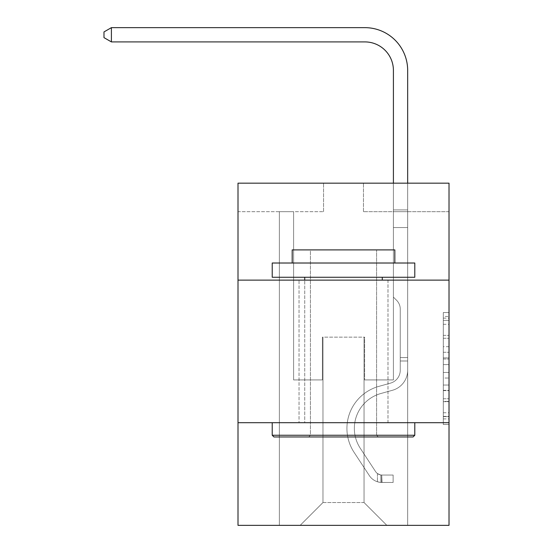 <?xml version="1.0" encoding="UTF-8"?>
<svg xmlns="http://www.w3.org/2000/svg" width="553" height="553" viewBox="0 0 553 553"><rect width="100%" height="100%" fill="white"/><g stroke="black" fill="none" stroke-linecap="round" stroke-linejoin="round"><path stroke-width="0.41" stroke-dasharray="2.77 2.07" d="M443.312 346.69L443.312 364.6L449.015 364.6L449.015 418.898L449.015 318.134L449.015 364.6L443.312 364.6L443.312 316.454L443.312 424.497L443.312 312.542L443.312 416.658L449.015 416.658L443.312 416.658L449.015 416.658L443.312 416.658L443.312 398.748L443.312 424.497L449.015 424.497L449.015 312.542L449.015 416.381L449.015 372.439L443.312 372.439L449.015 372.439L449.015 398.748L449.015 320.374L443.312 320.374L449.015 320.374L449.015 424.497L449.015 318.134L449.015 424.497L443.312 424.497L443.312 312.542L449.015 312.542L449.015 318.134L449.015 312.542L449.015 318.134L449.015 312.542L449.015 316.454L449.015 312.542L443.312 312.542L443.312 320.374L449.015 320.374L443.312 320.374L443.312 346.69L449.015 346.69M387.992 280.122L387.992 422.699L299.028 422.699L387.992 422.699L299.028 422.699L387.992 422.699L387.992 280.122L299.028 280.122L299.028 422.699L299.028 280.122L387.992 280.122M449.015 357.881L449.015 352.282L449.015 357.881L443.312 357.881L443.312 335.353L443.312 401.685L443.312 385.033L449.015 385.033L443.312 385.033L443.312 424.497L449.015 424.497L443.312 424.497L449.015 424.497L443.312 424.497L443.312 312.542L449.015 312.542L443.312 312.542L449.015 312.542L443.312 312.542L443.312 357.881L449.015 357.881M449.015 422.699L449.015 525.35L238.004 525.35L238.004 422.699L449.015 422.699L449.015 183.167L363.473 183.167L449.015 183.167L449.015 211.688L449.015 183.167L238.004 183.167L323.546 183.167L238.004 183.167L238.004 211.688L323.546 211.688L238.004 211.688L238.004 183.167L238.004 280.122L449.015 280.122L238.004 280.122L238.004 422.699L449.015 422.699L238.004 422.699M279.355 525.35L407.672 525.35L407.672 211.688L393.411 211.688L407.672 211.688L393.411 211.688L407.672 211.688L393.411 211.688L407.672 211.688L393.411 211.688L407.672 211.688L393.411 211.688L407.672 211.688L393.411 211.688L407.672 211.688L393.411 211.688L407.672 211.688L393.411 211.688L407.672 211.688L393.411 211.688L407.672 211.688L393.411 211.688L407.672 211.688L393.411 211.688L407.672 211.688L393.411 211.688L407.672 211.688L393.411 211.688L407.672 211.688L393.411 211.688L407.672 211.688L407.672 525.35L407.672 211.688L407.672 525.35L407.672 211.688L407.672 525.35L407.672 211.688L407.672 525.35L407.672 211.688L407.672 525.35L407.672 211.688L407.672 525.35L407.672 211.688L407.672 525.35L407.672 211.688L407.672 525.35L407.672 211.688L407.672 525.35L407.672 211.688L407.672 525.35L407.672 211.688L407.672 525.35L407.672 211.688L407.672 525.35L407.672 211.688L407.672 525.35L407.672 211.688L407.672 525.35L279.355 525.35L300.168 525.35L279.355 525.35L300.168 525.35L279.355 525.35L300.168 525.35L279.355 525.35L300.168 525.35L279.355 525.35L300.168 525.35L279.355 525.35L300.168 525.35L279.355 525.35L300.168 525.35L279.355 525.35L300.168 525.35L279.355 525.35L300.168 525.35L279.355 525.35L300.168 525.35L279.355 525.35L300.168 525.35L279.355 525.35L300.168 525.35L279.355 525.35L300.168 525.35L279.355 525.35L279.355 211.688L293.608 211.688L279.355 211.688L293.608 211.688L279.355 211.688L293.608 211.688L279.355 211.688L293.608 211.688L279.355 211.688L293.608 211.688L279.355 211.688L293.608 211.688L279.355 211.688L293.608 211.688L279.355 211.688L293.608 211.688L279.355 211.688L293.608 211.688L279.355 211.688L293.608 211.688L279.355 211.688L293.608 211.688L279.355 211.688L293.608 211.688L279.355 211.688L293.608 211.688L279.355 211.688L293.608 211.688L279.355 211.688L279.355 525.35M449.015 211.688L363.473 211.688L449.015 211.688M322.98 502.539L322.98 337.15L322.98 502.539L322.98 337.15L364.04 337.15L364.04 502.539L322.98 502.539L300.168 525.35L322.98 502.539L322.98 337.15L322.98 502.539L322.98 337.15L322.406 337.15L322.406 379.925L293.608 379.925L293.608 211.688L293.608 379.925L293.608 211.688L293.608 379.925L293.608 211.688L293.608 379.925L293.608 211.688L293.608 379.925L293.608 211.688L293.608 379.925L293.608 211.688L293.608 379.925L293.608 211.688L293.608 379.925L293.608 211.688L293.608 379.925L293.608 211.688L293.608 379.925L293.608 211.688L293.608 379.925L293.608 211.688L293.608 379.925L293.608 211.688L293.608 379.925L293.608 211.688L293.608 379.925L293.608 211.688L293.608 379.925L322.406 379.925L293.608 379.925L322.406 379.925L293.608 379.925L322.406 379.925L293.608 379.925L322.406 379.925L293.608 379.925L322.406 379.925L293.608 379.925L322.406 379.925L293.608 379.925L322.406 379.925L293.608 379.925L322.406 379.925L293.608 379.925L322.406 379.925L293.608 379.925L322.406 379.925L293.608 379.925L322.406 379.925L293.608 379.925L322.406 379.925L293.608 379.925L322.406 379.925L293.608 379.925L322.406 379.925L322.406 337.15L322.406 379.925L322.406 337.15L322.406 379.925L322.406 337.15L322.406 379.925L322.406 337.15L322.406 379.925L322.406 337.15L322.406 379.925L322.406 337.15L322.406 379.925L322.406 337.15L322.406 379.925L322.406 337.15L322.406 379.925L322.406 337.15L322.406 379.925L322.406 337.15L322.406 379.925L322.406 337.15L322.406 379.925L322.406 337.15L322.406 379.925L322.406 337.15L322.406 379.925L322.406 337.15L322.98 337.15L322.406 337.15L322.98 337.15L322.406 337.15L322.98 337.15L322.406 337.15L322.98 337.15L322.406 337.15L322.98 337.15L322.406 337.15L322.98 337.15L322.406 337.15L322.98 337.15L322.406 337.15L322.98 337.15L322.406 337.15L322.98 337.15L322.406 337.15L322.98 337.15L322.406 337.15L322.98 337.15L322.406 337.15L322.98 337.15L322.406 337.15L322.98 337.15L322.406 337.15L322.98 337.15L322.98 502.539L300.168 525.35L322.98 502.539L322.98 337.15L322.98 502.539L300.168 525.35L322.98 502.539L322.98 337.15L322.98 502.539L300.168 525.35L322.98 502.539L322.98 337.15L322.98 502.539L300.168 525.35L322.98 502.539L322.98 337.15L322.98 502.539L300.168 525.35L322.98 502.539L322.98 337.15L322.98 502.539L300.168 525.35L322.98 502.539L322.98 337.15L322.98 502.539L300.168 525.35L322.98 502.539L322.98 337.15L322.98 502.539L300.168 525.35L322.98 502.539L322.98 337.15L322.98 502.539L300.168 525.35L322.98 502.539L322.98 337.15L322.98 502.539L300.168 525.35L322.98 502.539L322.98 337.15L322.98 502.539L300.168 525.35L322.98 502.539L322.98 337.15L322.98 502.539L300.168 525.35L322.98 502.539L300.168 525.35L322.98 502.539L364.04 502.539L364.04 337.15L364.04 502.539L386.851 525.35L364.04 502.539L364.04 337.15L364.04 502.539L386.851 525.35L364.04 502.539L364.04 337.15L364.04 502.539L386.851 525.35L364.04 502.539L364.04 337.15L364.04 502.539L386.851 525.35L364.04 502.539L364.04 337.15L364.04 502.539L386.851 525.35L364.04 502.539L364.04 337.15L364.04 502.539L386.851 525.35L364.04 502.539L364.04 337.15L364.04 502.539L386.851 525.35L364.04 502.539L364.04 337.15L364.04 502.539L386.851 525.35L364.04 502.539L364.04 337.15L364.04 502.539L386.851 525.35L364.04 502.539L364.04 337.15L364.04 502.539L386.851 525.35L364.04 502.539L364.04 337.15L364.04 502.539L386.851 525.35L364.04 502.539L364.04 337.15L364.04 502.539L386.851 525.35L364.04 502.539L364.04 337.15L364.04 502.539L386.851 525.35L364.04 502.539L364.04 337.15L364.04 502.539L386.851 525.35L364.04 502.539L364.04 337.15L322.98 337.15L322.98 502.539L300.168 525.35L322.98 502.539M364.614 337.15L364.04 337.15L364.614 337.15L364.04 337.15L364.614 337.15L364.04 337.15L364.614 337.15L364.04 337.15L364.614 337.15L364.04 337.15L364.614 337.15L364.04 337.15L364.614 337.15L364.04 337.15L364.614 337.15L364.04 337.15L364.614 337.15L364.04 337.15L364.614 337.15L364.04 337.15L364.614 337.15L364.04 337.15L364.614 337.15L364.04 337.15L364.614 337.15L364.04 337.15L364.614 337.15L364.04 337.15L364.614 337.15L364.614 379.925L364.614 337.15M386.851 525.35L364.04 502.539L386.851 525.35M363.473 211.688L363.473 183.167L363.473 211.688M323.546 211.688L323.546 183.167L323.546 211.688M393.411 211.688L393.411 379.925L364.614 379.925L393.411 379.925L364.614 379.925L393.411 379.925L364.614 379.925L393.411 379.925L364.614 379.925L393.411 379.925L364.614 379.925L393.411 379.925L364.614 379.925L393.411 379.925L364.614 379.925L393.411 379.925L364.614 379.925L393.411 379.925L364.614 379.925L393.411 379.925L364.614 379.925L393.411 379.925L364.614 379.925L393.411 379.925L364.614 379.925L393.411 379.925L364.614 379.925L393.411 379.925L364.614 379.925L393.411 379.925L393.411 211.688M449.015 280.122L238.004 280.122M443.312 364.6L449.015 364.6L443.312 364.6M443.312 316.454L443.312 312.542L443.312 316.454L449.015 316.454L443.312 316.454M443.312 401.402L443.312 378.031L443.312 401.402L449.015 401.402L443.312 401.402M443.312 378.031L443.312 372.439L449.015 372.439L443.312 372.439L443.312 378.031L449.015 378.031L443.312 378.031M443.312 335.353L443.312 320.374L443.312 335.353L449.015 335.353L443.312 335.353M443.312 312.542L449.015 312.542L443.312 312.542L443.312 318.134L443.312 312.542L449.015 312.542M443.312 424.497L449.015 424.497L443.312 424.497L443.312 418.898L443.312 424.497M364.897 27.65A42.775 42.775 0 0 1 407.672 70.425A42.775 42.775 0 0 0 364.897 27.65A42.775 42.775 0 0 1 407.672 70.425A42.775 42.775 0 0 0 364.897 27.65A42.775 42.775 0 0 1 407.672 70.425A42.775 42.775 0 0 0 364.897 27.65A42.775 42.775 0 0 1 407.672 70.425A42.775 42.775 0 0 0 364.897 27.65A42.775 42.775 0 0 1 407.672 70.425A42.775 42.775 0 0 0 364.897 27.65A42.775 42.775 0 0 1 407.672 70.425A42.775 42.775 0 0 0 364.897 27.65A42.775 42.775 0 0 1 407.672 70.425A42.775 42.775 0 0 0 364.897 27.65L111.402 27.65L103.985 31.929L111.402 27.65L103.985 31.929L111.402 27.65L364.897 27.65A42.775 42.775 0 0 1 407.672 70.425L407.672 209.898L393.411 209.898L393.411 70.425L393.411 297.113L396.625 300.327A12.394 12.394 0 0 1 400.254 309.092L400.254 370.234L400.254 309.092A12.394 12.394 0 0 0 396.625 300.327L393.411 297.113L393.411 209.898L393.411 297.113L396.625 300.327A12.394 12.394 0 0 1 400.254 309.092L400.254 370.234L400.254 309.092A12.394 12.394 0 0 0 396.625 300.327L393.411 297.113L393.411 209.898L393.411 297.113L396.625 300.327A12.394 12.394 0 0 1 400.254 309.092L400.254 370.234L400.254 309.092A12.394 12.394 0 0 0 396.625 300.327L393.411 297.113L393.411 209.898L393.411 297.113L396.625 300.327A12.394 12.394 0 0 1 400.254 309.092L400.254 370.234L400.254 309.092A12.394 12.394 0 0 0 396.625 300.327L393.411 297.113L393.411 209.898L393.411 297.113L396.625 300.327A12.394 12.394 0 0 1 400.254 309.092L400.254 370.234A13.403 13.403 0 0 1 390.453 383.146A13.403 13.403 0 0 0 400.254 370.234A13.403 13.403 0 0 1 390.453 383.146A13.403 13.403 0 0 0 400.254 370.234L400.254 309.092A12.394 12.394 0 0 0 396.625 300.327L393.411 297.113L393.411 209.898L393.411 297.113L396.625 300.327L393.411 297.113L393.411 209.898L393.411 297.113L393.411 209.898L393.411 227.539L407.672 227.539L407.672 370.234A20.814 20.814 0 0 1 392.443 390.287A20.814 20.814 0 0 0 407.672 370.234A20.814 20.814 0 0 1 392.443 390.287A20.814 20.814 0 0 0 407.672 370.234L407.672 357.57L400.254 357.57L407.672 357.57L407.672 370.234A20.814 20.814 0 0 1 392.443 390.287A20.814 20.814 0 0 0 407.672 370.234L407.672 357.57L407.672 370.234A20.814 20.814 0 0 1 392.443 390.287A20.814 20.814 0 0 0 407.672 370.234A20.814 20.814 0 0 1 392.443 390.287A20.814 20.814 0 0 0 407.672 370.234L407.672 357.57L400.254 357.57L407.672 357.57L407.672 370.234A20.814 20.814 0 0 1 392.443 390.287A20.814 20.814 0 0 0 407.672 370.234L407.672 357.57L400.254 357.57L407.672 357.57L400.254 357.57L407.672 357.57L400.254 357.57L407.672 357.57L400.254 357.57L400.254 370.234A13.403 13.403 0 0 1 390.453 383.146A13.403 13.403 0 0 0 400.254 370.234L400.254 357.57L400.254 370.234A13.403 13.403 0 0 1 390.453 383.146A13.403 13.403 0 0 0 400.254 370.234A13.403 13.403 0 0 1 390.453 383.146A13.403 13.403 0 0 0 400.254 370.234L400.254 357.57L400.254 370.234A13.403 13.403 0 0 1 390.453 383.146A13.403 13.403 0 0 0 400.254 370.234L400.254 357.57L400.254 370.234A13.403 13.403 0 0 1 390.453 383.146A13.403 13.403 0 0 0 400.254 370.234A13.403 13.403 0 0 1 390.453 383.146A13.403 13.403 0 0 0 400.254 370.234L400.254 357.57L400.254 370.234A13.403 13.403 0 0 1 390.453 383.146A13.403 13.403 0 0 0 400.254 370.234L400.254 357.57L400.254 370.234A13.403 13.403 0 0 1 390.453 383.146A13.403 13.403 0 0 0 400.254 370.234A13.403 13.403 0 0 1 390.453 383.146A13.403 13.403 0 0 0 400.254 370.234L400.254 357.57L400.254 370.234A13.403 13.403 0 0 1 390.453 383.146A13.403 13.403 0 0 0 400.254 370.234L400.254 357.57L400.254 370.234A13.403 13.403 0 0 1 390.453 383.146A13.403 13.403 0 0 0 400.254 370.234A13.403 13.403 0 0 1 390.453 383.146A13.403 13.403 0 0 0 400.254 370.234L400.254 357.57L400.254 370.234A13.403 13.403 0 0 1 390.453 383.146L378.846 386.381L390.453 383.146A13.403 13.403 0 0 0 400.254 370.234A13.403 13.403 0 0 1 390.453 383.146L378.846 386.381L390.453 383.146A13.403 13.403 0 0 0 400.254 370.234A13.403 13.403 0 0 1 390.453 383.146L378.846 386.381L390.453 383.146A13.403 13.403 0 0 0 400.254 370.234L400.254 357.57L400.254 370.234A13.403 13.403 0 0 1 390.453 383.146L378.846 386.381L390.453 383.146A13.403 13.403 0 0 0 400.254 370.234A13.403 13.403 0 0 1 390.453 383.146L378.846 386.381L390.453 383.146A13.403 13.403 0 0 0 400.254 370.234A13.403 13.403 0 0 1 390.453 383.146L378.846 386.381L390.453 383.146A13.403 13.403 0 0 0 400.254 370.234L400.254 357.57L400.254 370.234A13.403 13.403 0 0 1 390.453 383.146L378.846 386.381L390.453 383.146A13.403 13.403 0 0 0 400.254 370.234A13.403 13.403 0 0 1 390.453 383.146L378.846 386.381L390.453 383.146A13.403 13.403 0 0 0 400.254 370.234A13.403 13.403 0 0 1 390.453 383.146L378.846 386.381L390.453 383.146A13.403 13.403 0 0 0 400.254 370.234L400.254 357.57L400.254 370.234A13.403 13.403 0 0 1 390.453 383.146L378.846 386.381A43.625 43.625 0 0 0 354.079 452.34A43.625 43.625 0 0 1 378.846 386.381L390.453 383.146L378.846 386.381A43.625 43.625 0 0 0 354.079 452.34A43.625 43.625 0 0 1 378.846 386.381A43.625 43.625 0 0 0 354.079 452.34A43.625 43.625 0 0 1 378.846 386.381L390.453 383.146L378.846 386.381A43.625 43.625 0 0 0 354.079 452.34A43.625 43.625 0 0 1 378.846 386.381L390.453 383.146A13.403 13.403 0 0 0 400.254 370.234A13.403 13.403 0 0 1 390.453 383.146L378.846 386.381A43.625 43.625 0 0 0 354.079 452.34A43.625 43.625 0 0 1 378.846 386.381A43.625 43.625 0 0 0 354.079 452.34A43.625 43.625 0 0 1 378.846 386.381L390.453 383.146L378.846 386.381A43.625 43.625 0 0 0 354.079 452.34A43.625 43.625 0 0 1 378.846 386.381L390.453 383.146L378.846 386.381A43.625 43.625 0 0 0 354.079 452.34A43.625 43.625 0 0 1 378.846 386.381A43.625 43.625 0 0 0 354.079 452.34A43.625 43.625 0 0 1 378.846 386.381L390.453 383.146A13.403 13.403 0 0 0 400.254 370.234A13.403 13.403 0 0 1 390.453 383.146L378.846 386.381A43.625 43.625 0 0 0 354.079 452.34A43.625 43.625 0 0 1 378.846 386.381L390.453 383.146L378.846 386.381A43.625 43.625 0 0 0 354.079 452.34A43.625 43.625 0 0 1 378.846 386.381A43.625 43.625 0 0 0 354.079 452.34A43.625 43.625 0 0 1 378.846 386.381L390.453 383.146L378.846 386.381A43.625 43.625 0 0 0 354.079 452.34A43.625 43.625 0 0 1 378.846 386.381L390.453 383.146A13.403 13.403 0 0 0 400.254 370.234L400.254 357.57L400.254 370.234A13.403 13.403 0 0 1 390.453 383.146L378.846 386.381A43.625 43.625 0 0 0 354.079 452.34A43.625 43.625 0 0 1 378.846 386.381A43.625 43.625 0 0 0 354.079 452.34L369.369 475.642L354.079 452.34A43.625 43.625 0 0 1 378.846 386.381A43.625 43.625 0 0 0 354.079 452.34L369.369 475.642L354.079 452.34A43.625 43.625 0 0 1 378.846 386.381L390.453 383.146L378.846 386.381A43.625 43.625 0 0 0 354.079 452.34L369.369 475.642L354.079 452.34A43.625 43.625 0 0 1 378.846 386.381A43.625 43.625 0 0 0 354.079 452.34L369.369 475.642L354.079 452.34A43.625 43.625 0 0 1 378.846 386.381A43.625 43.625 0 0 0 354.079 452.34L369.369 475.642L354.079 452.34A43.625 43.625 0 0 1 378.846 386.381L390.453 383.146L378.846 386.381A43.625 43.625 0 0 0 354.079 452.34L369.369 475.642L354.079 452.34A43.625 43.625 0 0 1 378.846 386.381A43.625 43.625 0 0 0 354.079 452.34L369.369 475.642L354.079 452.34A43.625 43.625 0 0 1 378.846 386.381A43.625 43.625 0 0 0 354.079 452.34L369.369 475.642L354.079 452.34A43.625 43.625 0 0 1 378.846 386.381L390.453 383.146A13.403 13.403 0 0 0 400.254 370.234A13.403 13.403 0 0 1 390.453 383.146L378.846 386.381A43.625 43.625 0 0 0 354.079 452.34L369.369 475.642A15.111 15.111 0 0 0 377.443 481.76C381.84 482.693 381.84 482.693 377.443 481.76C381.84 482.693 381.84 482.693 377.443 481.76A15.111 15.111 0 0 1 369.369 475.642L354.079 452.34A43.625 43.625 0 0 1 378.846 386.381A43.625 43.625 0 0 0 354.079 452.34L369.369 475.642A15.111 15.111 0 0 0 381.722 482.458A15.111 15.111 0 0 1 369.369 475.642A15.111 15.111 0 0 0 377.443 481.76C381.84 482.693 381.84 482.693 377.443 481.76C381.84 482.693 381.84 482.693 377.443 481.76A15.111 15.111 0 0 1 369.369 475.642L354.079 452.34L369.369 475.642A15.111 15.111 0 0 0 381.722 482.458A15.111 15.111 0 0 1 369.369 475.642A15.111 15.111 0 0 0 377.443 481.76C381.84 482.693 381.84 482.693 377.443 481.76C381.84 482.693 381.84 482.693 377.443 481.76A15.111 15.111 0 0 1 369.369 475.642L354.079 452.34L369.369 475.642A15.111 15.111 0 0 0 381.722 482.458A15.111 15.111 0 0 1 369.369 475.642A15.111 15.111 0 0 0 377.443 481.76C381.84 482.693 381.84 482.693 377.443 481.76C381.84 482.693 381.84 482.693 377.443 481.76A15.111 15.111 0 0 1 369.369 475.642L354.079 452.34A43.625 43.625 0 0 1 378.846 386.381A43.625 43.625 0 0 0 354.079 452.34L369.369 475.642A15.111 15.111 0 0 0 381.722 482.458A15.111 15.111 0 0 1 369.369 475.642A15.111 15.111 0 0 0 377.443 481.76C381.84 482.693 381.84 482.693 377.443 481.76C381.84 482.693 381.84 482.693 377.443 481.76A15.111 15.111 0 0 1 369.369 475.642L354.079 452.34L369.369 475.642A15.111 15.111 0 0 0 381.722 482.458A15.111 15.111 0 0 1 369.369 475.642A15.111 15.111 0 0 0 377.443 481.76C381.84 482.693 381.84 482.693 377.443 481.76C381.84 482.693 381.84 482.693 377.443 481.76A15.111 15.111 0 0 1 369.369 475.642L354.079 452.34L369.369 475.642A15.111 15.111 0 0 0 381.722 482.458A15.111 15.111 0 0 1 369.369 475.642A15.111 15.111 0 0 0 377.443 481.76C381.84 482.693 381.84 482.693 377.443 481.76C381.84 482.693 381.84 482.693 377.443 481.76A15.111 15.111 0 0 1 369.369 475.642L354.079 452.34A43.625 43.625 0 0 1 378.846 386.381L390.453 383.146L378.846 386.381A43.625 43.625 0 0 0 354.079 452.34L369.369 475.642A15.111 15.111 0 0 0 381.722 482.458A15.111 15.111 0 0 1 369.369 475.642A15.111 15.111 0 0 0 377.443 481.76C381.84 482.693 381.84 482.693 377.443 481.76C381.84 482.693 381.84 482.693 377.443 481.76A15.111 15.111 0 0 1 369.369 475.642L354.079 452.34L369.369 475.642A15.111 15.111 0 0 0 381.722 482.458A15.111 15.111 0 0 1 369.369 475.642A15.111 15.111 0 0 0 377.443 481.76C381.84 482.693 381.84 482.693 377.443 481.76C381.84 482.693 381.84 482.693 377.443 481.76A15.111 15.111 0 0 1 369.369 475.642L354.079 452.34L369.369 475.642A15.111 15.111 0 0 0 381.722 482.458A15.111 15.111 0 0 1 369.369 475.642A15.111 15.111 0 0 0 377.443 481.76C381.84 482.693 381.84 482.693 377.443 481.76C381.84 482.693 381.84 482.693 377.443 481.76A15.111 15.111 0 0 1 369.369 475.642L354.079 452.34A43.625 43.625 0 0 1 378.846 386.381A43.625 43.625 0 0 0 354.079 452.34L369.369 475.642A15.111 15.111 0 0 0 381.722 482.458A15.111 15.111 0 0 1 369.369 475.642A15.111 15.111 0 0 0 377.443 481.76C381.84 482.693 381.84 482.693 377.443 481.76C381.84 482.693 381.84 482.693 377.443 481.76A15.111 15.111 0 0 1 369.369 475.642L354.079 452.34L369.369 475.642A15.111 15.111 0 0 0 381.722 482.458A15.111 15.111 0 0 1 369.369 475.642A15.111 15.111 0 0 0 377.443 481.76C381.84 482.693 381.84 482.693 377.443 481.76C381.84 482.693 381.84 482.693 377.443 481.76A15.111 15.111 0 0 1 369.369 475.642L354.079 452.34L369.369 475.642A15.111 15.111 0 0 0 381.722 482.458A15.111 15.111 0 0 1 369.369 475.642A15.111 15.111 0 0 0 377.443 481.76C381.84 482.693 381.84 482.693 377.443 481.76C381.84 482.693 381.84 482.693 377.443 481.76A15.111 15.111 0 0 1 369.369 475.642L354.079 452.34A43.625 43.625 0 0 1 378.846 386.381A43.625 43.625 0 0 0 354.079 452.34L369.369 475.642A15.111 15.111 0 0 0 381.722 482.458A15.111 15.111 0 0 1 369.369 475.642A15.111 15.111 0 0 0 377.443 481.76C381.84 482.693 381.84 482.693 377.443 481.76C381.84 482.693 381.84 482.693 377.443 481.76A15.111 15.111 0 0 1 369.369 475.642L354.079 452.34L369.369 475.642A15.111 15.111 0 0 0 381.722 482.458L393.128 482.465L381.722 482.458A15.111 15.111 0 0 1 369.369 475.642L354.079 452.34A43.625 43.625 0 0 1 378.846 386.381L390.453 383.146A13.403 13.403 0 0 0 400.254 370.234L400.254 357.57L400.254 360.991L400.254 357.57L407.672 357.57L407.672 370.234A20.814 20.814 0 0 1 392.443 390.287A20.814 20.814 0 0 0 407.672 370.234A20.814 20.814 0 0 1 392.443 390.287A20.814 20.814 0 0 0 407.672 370.234L407.672 360.991L407.672 370.234A20.814 20.814 0 0 1 392.443 390.287A20.814 20.814 0 0 0 407.672 370.234A20.814 20.814 0 0 1 392.443 390.287A20.814 20.814 0 0 0 407.672 370.234A20.814 20.814 0 0 1 392.443 390.287A20.814 20.814 0 0 0 407.672 370.234A20.814 20.814 0 0 1 392.443 390.287A20.814 20.814 0 0 0 407.672 370.234A20.814 20.814 0 0 1 392.443 390.287A20.814 20.814 0 0 0 407.672 370.234A20.814 20.814 0 0 1 392.443 390.287A20.814 20.814 0 0 0 407.672 370.234A20.814 20.814 0 0 1 392.443 390.287L380.837 393.522L392.443 390.287A20.814 20.814 0 0 0 407.672 370.234A20.814 20.814 0 0 1 392.443 390.287L380.837 393.522L392.443 390.287A20.814 20.814 0 0 0 407.672 370.234A20.814 20.814 0 0 1 392.443 390.287L380.837 393.522L392.443 390.287A20.814 20.814 0 0 0 407.672 370.234A20.814 20.814 0 0 1 392.443 390.287L380.837 393.522L392.443 390.287A20.814 20.814 0 0 0 407.672 370.234A20.814 20.814 0 0 1 392.443 390.287L380.837 393.522L392.443 390.287A20.814 20.814 0 0 0 407.672 370.234A20.814 20.814 0 0 1 392.443 390.287L380.837 393.522L392.443 390.287A20.814 20.814 0 0 0 407.672 370.234A20.814 20.814 0 0 1 392.443 390.287L380.837 393.522A36.215 36.215 0 0 0 360.28 448.269A36.215 36.215 0 0 1 380.837 393.522A36.215 36.215 0 0 0 360.28 448.269A36.215 36.215 0 0 1 380.837 393.522L392.443 390.287L380.837 393.522A36.215 36.215 0 0 0 360.28 448.269A36.215 36.215 0 0 1 380.837 393.522L392.443 390.287L380.837 393.522A36.215 36.215 0 0 0 360.28 448.269A36.215 36.215 0 0 1 380.837 393.522A36.215 36.215 0 0 0 360.28 448.269A36.215 36.215 0 0 1 380.837 393.522L392.443 390.287L380.837 393.522A36.215 36.215 0 0 0 360.28 448.269A36.215 36.215 0 0 1 380.837 393.522L392.443 390.287L380.837 393.522A36.215 36.215 0 0 0 360.28 448.269A36.215 36.215 0 0 1 380.837 393.522A36.215 36.215 0 0 0 360.28 448.269A36.215 36.215 0 0 1 380.837 393.522L392.443 390.287L380.837 393.522A36.215 36.215 0 0 0 360.28 448.269A36.215 36.215 0 0 1 380.837 393.522L392.443 390.287L380.837 393.522A36.215 36.215 0 0 0 360.28 448.269A36.215 36.215 0 0 1 380.837 393.522A36.215 36.215 0 0 0 360.28 448.269A36.215 36.215 0 0 1 380.837 393.522L392.443 390.287L380.837 393.522A36.215 36.215 0 0 0 360.28 448.269A36.215 36.215 0 0 1 380.837 393.522L392.443 390.287L380.837 393.522A36.215 36.215 0 0 0 360.28 448.269A36.215 36.215 0 0 1 380.837 393.522A36.215 36.215 0 0 0 360.28 448.269A36.215 36.215 0 0 1 380.837 393.522L392.443 390.287L380.837 393.522A36.215 36.215 0 0 0 360.28 448.269L375.57 471.571L360.28 448.269A36.215 36.215 0 0 1 380.837 393.522A36.215 36.215 0 0 0 360.28 448.269L375.57 471.571L360.28 448.269A36.215 36.215 0 0 1 380.837 393.522A36.215 36.215 0 0 0 360.28 448.269L375.57 471.571L360.28 448.269A36.215 36.215 0 0 1 380.837 393.522L392.443 390.287L380.837 393.522A36.215 36.215 0 0 0 360.28 448.269L375.57 471.571L360.28 448.269A36.215 36.215 0 0 1 380.837 393.522A36.215 36.215 0 0 0 360.28 448.269L375.57 471.571L360.28 448.269A36.215 36.215 0 0 1 380.837 393.522A36.215 36.215 0 0 0 360.28 448.269L375.57 471.571L360.28 448.269A36.215 36.215 0 0 1 380.837 393.522L392.443 390.287L380.837 393.522A36.215 36.215 0 0 0 360.28 448.269L375.57 471.571L360.28 448.269A36.215 36.215 0 0 1 380.837 393.522A36.215 36.215 0 0 0 360.28 448.269L375.57 471.571L360.28 448.269A36.215 36.215 0 0 1 380.837 393.522A36.215 36.215 0 0 0 360.28 448.269L375.57 471.571A7.701 7.701 0 0 0 377.443 473.555C381.764 475.539 381.764 475.539 377.443 473.555C381.764 475.539 381.764 475.539 377.443 473.555A7.701 7.701 0 0 1 375.57 471.571L360.28 448.269A36.215 36.215 0 0 1 380.837 393.522A36.215 36.215 0 0 0 360.28 448.269L375.57 471.571A7.701 7.701 0 0 0 381.722 475.048A7.701 7.701 0 0 1 375.57 471.571A7.701 7.701 0 0 0 377.443 473.555C381.764 475.539 381.764 475.539 377.443 473.555C381.764 475.539 381.764 475.539 377.443 473.555A7.701 7.701 0 0 1 375.57 471.571L360.28 448.269L375.57 471.571A7.701 7.701 0 0 0 381.722 475.048A7.701 7.701 0 0 1 375.57 471.571A7.701 7.701 0 0 0 377.443 473.555C381.764 475.539 381.764 475.539 377.443 473.555C381.764 475.539 381.764 475.539 377.443 473.555A7.701 7.701 0 0 1 375.57 471.571L360.28 448.269L375.57 471.571A7.701 7.701 0 0 0 381.722 475.048A7.701 7.701 0 0 1 375.57 471.571A7.701 7.701 0 0 0 377.443 473.555C381.764 475.539 381.764 475.539 377.443 473.555C381.764 475.539 381.764 475.539 377.443 473.555A7.701 7.701 0 0 1 375.57 471.571L360.28 448.269A36.215 36.215 0 0 1 380.837 393.522A36.215 36.215 0 0 0 360.28 448.269L375.57 471.571A7.701 7.701 0 0 0 381.722 475.048A7.701 7.701 0 0 1 375.57 471.571A7.701 7.701 0 0 0 377.443 473.555C381.764 475.539 381.764 475.539 377.443 473.555C381.764 475.539 381.764 475.539 377.443 473.555A7.701 7.701 0 0 1 375.57 471.571L360.28 448.269L375.57 471.571A7.701 7.701 0 0 0 381.722 475.048A7.701 7.701 0 0 1 375.57 471.571A7.701 7.701 0 0 0 377.443 473.555C381.764 475.539 381.764 475.539 377.443 473.555C381.764 475.539 381.764 475.539 377.443 473.555A7.701 7.701 0 0 1 375.57 471.571L360.28 448.269L375.57 471.571A7.701 7.701 0 0 0 381.722 475.048A7.701 7.701 0 0 1 375.57 471.571A7.701 7.701 0 0 0 377.443 473.555C381.764 475.539 381.764 475.539 377.443 473.555C381.764 475.539 381.764 475.539 377.443 473.555A7.701 7.701 0 0 1 375.57 471.571L360.28 448.269A36.215 36.215 0 0 1 380.837 393.522A36.215 36.215 0 0 0 360.28 448.269L375.57 471.571A7.701 7.701 0 0 0 381.722 475.048A7.701 7.701 0 0 1 375.57 471.571A7.701 7.701 0 0 0 377.443 473.555C381.764 475.539 381.764 475.539 377.443 473.555C381.764 475.539 381.764 475.539 377.443 473.555A7.701 7.701 0 0 1 375.57 471.571L360.28 448.269L375.57 471.571A7.701 7.701 0 0 0 381.722 475.048A7.701 7.701 0 0 1 375.57 471.571A7.701 7.701 0 0 0 377.443 473.555C381.764 475.539 381.764 475.539 377.443 473.555C381.764 475.539 381.764 475.539 377.443 473.555A7.701 7.701 0 0 1 375.57 471.571L360.28 448.269L375.57 471.571A7.701 7.701 0 0 0 381.722 475.048A7.701 7.701 0 0 1 375.57 471.571A7.701 7.701 0 0 0 377.443 473.555C381.764 475.539 381.764 475.539 377.443 473.555C381.764 475.539 381.764 475.539 377.443 473.555A7.701 7.701 0 0 1 375.57 471.571L360.28 448.269A36.215 36.215 0 0 1 380.837 393.522A36.215 36.215 0 0 0 360.28 448.269L375.57 471.571A7.701 7.701 0 0 0 381.722 475.048A7.701 7.701 0 0 1 375.57 471.571A7.701 7.701 0 0 0 377.443 473.555C381.764 475.539 381.764 475.539 377.443 473.555C381.764 475.539 381.764 475.539 377.443 473.555A7.701 7.701 0 0 1 375.57 471.571L360.28 448.269L375.57 471.571A7.701 7.701 0 0 0 381.722 475.048A7.701 7.701 0 0 1 375.57 471.571A7.701 7.701 0 0 0 377.443 473.555C381.764 475.539 381.764 475.539 377.443 473.555C381.764 475.539 381.764 475.539 377.443 473.555A7.701 7.701 0 0 1 375.57 471.571L360.28 448.269L375.57 471.571A7.701 7.701 0 0 0 381.722 475.048A7.701 7.701 0 0 1 375.57 471.571A7.701 7.701 0 0 0 377.443 473.555C381.764 475.539 381.764 475.539 377.443 473.555C381.764 475.539 381.764 475.539 377.443 473.555A7.701 7.701 0 0 1 375.57 471.571L360.28 448.269A36.215 36.215 0 0 1 380.837 393.522A36.215 36.215 0 0 0 360.28 448.269L375.57 471.571A7.701 7.701 0 0 0 381.722 475.048A7.701 7.701 0 0 1 375.57 471.571A7.701 7.701 0 0 0 377.443 473.555A7.701 7.701 0 0 1 375.57 471.571L360.28 448.269L375.57 471.571A7.701 7.701 0 0 0 381.722 475.048L393.128 475.048L393.128 482.465L393.128 475.048L381.722 475.048L382.005 482.465L393.128 482.465L381.722 482.458L381.722 475.048L393.128 475.048L393.128 482.465L393.128 475.048L381.722 475.048L382.005 482.465L393.128 482.465L381.722 482.458L381.722 475.048L393.128 475.048L393.128 482.465L393.128 475.048L381.722 475.048L382.005 482.465L393.128 482.465L381.722 482.458L381.722 475.048L393.128 475.048L393.128 482.465L393.128 475.048L381.722 475.048L382.005 482.465L393.128 482.465L381.722 482.458L381.722 475.048L393.128 475.048L393.128 482.465L393.128 475.048L381.722 475.048L382.005 482.465L393.128 482.465L381.722 482.458L381.722 475.048L393.128 475.048L393.128 482.465L393.128 475.048L381.722 475.048L382.005 482.465L393.128 482.465L381.722 482.458L381.722 475.048L393.128 475.048L393.128 482.465L393.128 475.048L381.722 475.048L382.005 482.465L393.128 482.465L381.722 482.458L381.722 475.048L393.128 475.048L393.128 482.465L393.128 475.048L381.722 475.048L382.005 482.465L393.128 482.465L381.722 482.458L381.722 475.048L393.128 475.048L393.128 482.465L393.128 475.048L381.722 475.048L382.005 482.465L393.128 482.465L381.722 482.458L381.722 475.048L393.128 475.048L393.128 482.465L393.128 475.048L381.722 475.048L382.005 482.465L393.128 482.465L381.722 482.458L381.722 475.048L393.128 475.048L393.128 482.465L393.128 475.048L381.722 475.048L382.005 482.465L393.128 482.465L381.722 482.458L381.722 475.048L393.128 475.048L393.128 482.465L393.128 475.048L381.722 475.048L382.005 482.465L393.128 482.465L381.722 482.458L381.722 475.048L393.128 475.048L393.128 482.465L393.128 475.048L381.722 475.048L382.005 482.465L393.128 482.465L381.722 482.458L381.722 475.048L393.128 475.048L381.722 475.048L381.722 482.458L381.722 475.048A7.701 7.701 0 0 1 375.57 471.571L360.28 448.269A36.215 36.215 0 0 1 380.837 393.522L392.443 390.287A20.814 20.814 0 0 0 407.672 370.234L407.672 209.898L407.672 227.539L407.672 209.898L393.411 209.898L393.411 70.425A28.514 28.514 0 0 0 364.897 41.91L111.402 41.91L111.402 27.65L364.897 27.65A42.775 42.775 0 0 1 407.672 70.425L407.672 227.539L407.672 209.898L393.411 209.898L393.411 227.539L407.672 227.539L407.672 209.898L407.672 227.539L407.672 209.898L393.411 209.898L393.411 70.425A28.514 28.514 0 0 0 364.897 41.91L111.402 41.91L103.985 37.632L103.985 31.929L103.985 37.632L111.402 41.91L111.402 27.65L111.402 41.91L103.985 37.632L103.985 31.929L111.402 27.65L103.985 31.929L103.985 37.632L111.402 41.91L111.402 27.65L364.897 27.65A42.775 42.775 0 0 1 407.672 70.425L407.672 227.539L407.672 209.898L393.411 209.898L407.672 209.898L407.672 227.539L407.672 209.898L393.411 209.898L393.411 70.425A28.514 28.514 0 0 0 364.897 41.91L111.402 41.91L103.985 37.632L103.985 31.929L111.402 27.65L111.402 41.91L111.402 27.65L103.985 31.929L103.985 37.632L111.402 41.91L103.985 37.632L103.985 31.929L111.402 27.65L364.897 27.65A42.775 42.775 0 0 1 407.672 70.425L407.672 227.539L407.672 209.898L393.411 209.898L393.411 297.113L396.625 300.327A12.394 12.394 0 0 1 400.254 309.092A12.394 12.394 0 0 0 396.625 300.327L393.411 297.113L393.411 227.539L407.672 227.539L407.672 209.898L407.672 227.539L407.672 209.898L393.411 209.898L393.411 70.425A28.514 28.514 0 0 0 364.897 41.91L111.402 41.91L111.402 27.65L111.402 41.91L103.985 37.632L111.402 41.91L111.402 27.65L103.985 31.929L103.985 37.632L103.985 31.929L111.402 27.65L364.897 27.65A42.775 42.775 0 0 1 407.672 70.425L407.672 227.539L407.672 209.898L393.411 209.898L407.672 209.898L407.672 227.539L407.672 209.898L393.411 209.898L393.411 70.425A28.514 28.514 0 0 0 364.897 41.91L111.402 41.91L103.985 37.632L111.402 41.91L111.402 27.65L111.402 41.91L103.985 37.632L103.985 31.929L103.985 37.632L111.402 41.91L111.402 27.65L103.985 31.929L111.402 27.65L364.897 27.65A42.775 42.775 0 0 1 407.672 70.425L407.672 227.539L407.672 209.898L393.411 209.898L393.411 227.539L393.411 70.425A28.514 28.514 0 0 0 364.897 41.91L111.402 41.91L103.985 37.632L103.985 31.929L103.985 37.632L111.402 41.91L111.402 27.65L111.402 41.91L103.985 37.632L103.985 31.929L111.402 27.65L103.985 31.929L103.985 37.632L111.402 41.91L111.402 27.65L364.897 27.65A42.775 42.775 0 0 1 407.672 70.425L407.672 227.539L407.672 209.898L393.411 209.898L407.672 209.898L407.672 370.234A20.814 20.814 0 0 1 392.443 390.287A20.814 20.814 0 0 0 407.672 370.234L407.672 227.539L393.411 227.539L393.411 297.113L396.625 300.327A12.394 12.394 0 0 1 400.254 309.092A12.394 12.394 0 0 0 396.625 300.327L393.411 297.113L393.411 227.539L407.672 227.539L407.672 370.234A20.814 20.814 0 0 1 392.443 390.287A20.814 20.814 0 0 0 407.672 370.234L407.672 227.539L393.411 227.539L393.411 70.425A28.514 28.514 0 0 0 364.897 41.91L111.402 41.91L103.985 37.632L103.985 31.929L111.402 27.65L111.402 41.91L111.402 27.65L103.985 31.929L103.985 37.632L111.402 41.91L103.985 37.632L103.985 31.929L111.402 27.65L364.897 27.65A42.775 42.775 0 0 1 407.672 70.425L407.672 209.898L393.411 209.898L393.411 297.113L396.625 300.327A12.394 12.394 0 0 1 400.254 309.092A12.394 12.394 0 0 0 396.625 300.327L393.411 297.113L393.411 227.539L407.672 227.539L407.672 370.234A20.814 20.814 0 0 1 392.443 390.287A20.814 20.814 0 0 0 407.672 370.234L407.672 227.539L393.411 227.539L393.411 70.425A28.514 28.514 0 0 0 364.897 41.91L111.402 41.91L111.402 27.65L111.402 41.91L103.985 37.632L111.402 41.91L111.402 27.65L103.985 31.929L103.985 37.632L103.985 31.929L111.402 27.65L364.897 27.65A42.775 42.775 0 0 1 407.672 70.425L407.672 227.539L393.411 227.539L393.411 297.113L396.625 300.327A12.394 12.394 0 0 1 400.254 309.092A12.394 12.394 0 0 0 396.625 300.327L393.411 297.113L393.411 209.898L407.672 209.898L393.411 209.898L393.411 70.425A28.514 28.514 0 0 0 364.897 41.91L111.402 41.91L103.985 37.632L111.402 41.91L111.402 27.65L111.402 41.91L364.897 41.91L111.402 41.91L364.897 41.91L111.402 41.91L364.897 41.91L111.402 41.91L364.897 41.91L111.402 41.91L364.897 41.91L111.402 41.91L111.402 27.65L103.985 31.929L103.985 37.632L103.985 31.929L111.402 27.65L364.897 27.65A42.775 42.775 0 0 1 407.672 70.425L407.672 370.234A20.814 20.814 0 0 1 392.443 390.287L380.837 393.522L392.443 390.287A20.814 20.814 0 0 0 407.672 370.234L407.672 227.539L393.411 227.539L393.411 297.113L396.625 300.327A12.394 12.394 0 0 1 400.254 309.092A12.394 12.394 0 0 0 396.625 300.327L393.411 297.113L393.411 227.539L407.672 227.539L407.672 370.234A20.814 20.814 0 0 1 392.443 390.287A20.814 20.814 0 0 0 407.672 370.234L407.672 227.539L393.411 227.539L393.411 209.898L393.411 297.113L396.625 300.327A12.394 12.394 0 0 1 400.254 309.092A12.394 12.394 0 0 0 396.625 300.327L393.411 297.113L393.411 227.539L407.672 227.539L407.672 370.234A20.814 20.814 0 0 1 392.443 390.287A20.814 20.814 0 0 0 407.672 370.234L407.672 227.539L393.411 227.539L393.411 70.425A28.514 28.514 0 0 0 364.897 41.91L111.402 41.91L111.402 27.65L103.985 31.929L103.985 37.632L111.402 41.91L364.897 41.91L111.402 41.91L111.402 27.65L364.897 27.65A42.775 42.775 0 0 1 407.672 70.425L407.672 209.898L393.411 209.898L407.672 209.898L407.672 70.425L407.672 209.898L393.411 209.898L393.411 70.425A28.514 28.514 0 0 0 364.897 41.91L111.402 41.91L364.897 41.91L111.402 41.91L111.402 27.65L103.985 31.929L111.402 27.65L364.897 27.65A42.775 42.775 0 0 1 407.672 70.425L407.672 209.898L407.672 70.425L407.672 209.898L393.411 209.898L393.411 297.113L396.625 300.327A12.394 12.394 0 0 1 400.254 309.092A12.394 12.394 0 0 0 396.625 300.327L393.411 297.113L393.411 227.539L407.672 227.539L407.672 370.234A20.814 20.814 0 0 1 392.443 390.287L380.837 393.522L392.443 390.287A20.814 20.814 0 0 0 407.672 370.234L407.672 227.539L393.411 227.539L393.411 70.425A28.514 28.514 0 0 0 364.897 41.91L111.402 41.91L111.402 27.65L103.985 31.929L103.985 37.632L103.985 31.929L111.402 27.65L364.897 27.65A42.775 42.775 0 0 1 407.672 70.425L407.672 209.898L393.411 209.898L393.411 70.425A28.514 28.514 0 0 0 364.897 41.91L111.402 41.91L103.985 37.632L111.402 41.91M273.935 436.953L413.084 436.953L414.798 435.246L272.221 435.246L414.798 435.246L272.221 435.246L273.935 436.953L413.084 436.953L273.935 436.953M310.433 435.246L308.719 436.953L378.3 436.953L308.719 436.953L378.3 436.953L308.719 436.953L310.433 435.246L310.433 249.894L376.586 249.894L310.433 249.894L376.586 249.894L310.433 249.894L310.433 435.246L376.586 435.246L378.3 436.953L376.586 435.246L310.433 435.246L376.586 435.246L376.586 249.894L376.586 435.246L310.433 435.246M414.798 263.014L272.221 263.014L272.221 277.267L414.798 277.267L272.221 277.267L414.798 277.267L414.798 263.014L272.221 263.014L414.798 263.014M292.184 263.014L394.835 263.014L394.835 249.894L292.184 249.894L394.835 249.894L292.184 249.894L292.184 263.014L394.835 263.014M272.221 422.699L414.798 422.699L272.221 422.699L414.798 422.699L272.221 422.699L272.221 435.246M414.798 422.699L414.798 435.246M304.731 277.267L382.289 277.267L304.731 277.267L382.289 277.267L304.731 277.267L304.731 422.699L382.289 422.699L304.731 422.699L382.289 422.699L304.731 422.699L304.731 280.122M382.289 277.267L382.289 280.122M407.672 370.234L407.672 227.539L393.411 227.539L407.672 227.539L407.672 370.234L407.672 227.539L393.411 227.539L407.672 227.539L407.672 370.234L407.672 227.539L393.411 227.539L407.672 227.539L407.672 370.234L407.672 227.539L393.411 227.539L407.672 227.539L407.672 370.234L407.672 227.539L393.411 227.539L407.672 227.539L407.672 370.234L407.672 227.539L393.411 227.539L407.672 227.539L407.672 370.234M393.411 70.425L393.411 209.898L393.411 70.425L393.411 209.898L407.672 209.898L407.672 70.425L407.672 209.898L407.672 70.425L407.672 209.898L393.411 209.898L393.411 70.425L393.411 209.898L393.411 70.425L393.411 209.898L407.672 209.898L407.672 70.425L407.672 209.898L407.672 70.425L407.672 209.898L407.672 70.425L407.672 209.898L393.411 209.898L393.411 70.425A28.514 28.514 0 0 0 364.897 41.91M400.254 370.234L400.254 309.092A12.394 12.394 0 0 0 396.625 300.327A12.394 12.394 0 0 1 400.254 309.092A12.394 12.394 0 0 0 396.625 300.327A12.394 12.394 0 0 1 400.254 309.092L400.254 370.234M400.254 357.57L407.672 357.57L407.672 360.991L407.672 357.57L400.254 357.57M103.985 31.929L103.985 37.632L103.985 31.929M393.411 297.113L396.625 300.327L393.411 297.113M407.672 183.167L407.672 209.898L393.411 209.898L393.411 183.167M377.443 473.555C381.764 475.539 381.764 475.539 377.443 473.555C381.764 475.539 381.764 475.539 377.443 473.555L377.443 481.76L377.443 473.555M393.128 482.465L393.128 475.048L393.128 482.465M443.312 398.748L449.015 398.748L443.312 398.748M443.312 390.349L449.015 390.349M443.312 338.291L449.015 338.291L443.312 338.291M443.312 318.134L449.015 318.134M443.312 418.898L449.015 418.898M443.312 412.738L449.015 412.738M443.312 324.293L449.015 324.293M443.312 359.001L449.015 359.001L443.312 359.001M443.312 390.632L449.015 390.632L443.312 390.632M443.312 401.685L449.015 401.685L443.312 401.685M443.312 352.282L449.015 352.282L443.312 352.282M400.254 360.991L407.672 360.991L400.254 360.991M443.312 416.381L449.015 416.381M443.312 416.658L449.015 416.658M443.312 320.374L449.015 320.374M380.865 474.965L380.865 482.423L380.865 474.965"/><path stroke-width="0.83" d="M449.015 280.122L449.015 183.167L238.004 183.167L238.004 280.122L449.015 280.122L449.015 525.35L238.004 525.35L238.004 280.122M449.015 422.699L238.004 422.699M393.411 183.167L393.411 70.425A28.514 28.514 0 0 0 364.897 41.91L111.402 41.91L103.985 37.632L103.985 31.929L111.402 27.65L364.897 27.65A42.775 42.775 0 0 1 407.672 70.425L407.672 183.167M273.935 436.953L272.221 435.246L414.798 435.246L413.084 436.953L273.935 436.953M414.798 263.014L414.798 277.267L272.221 277.267L272.221 263.014L414.798 263.014M292.184 263.014L292.184 249.894L394.835 249.894L394.835 263.014M414.798 422.699L414.798 435.246M272.221 422.699L272.221 435.246M382.289 277.267L382.289 280.122M304.731 277.267L304.731 280.122M393.411 70.425A28.514 28.514 0 0 0 364.897 41.91A28.514 28.514 0 0 1 393.411 70.425A28.514 28.514 0 0 0 364.897 41.91A28.514 28.514 0 0 1 393.411 70.425A28.514 28.514 0 0 0 364.897 41.91A28.514 28.514 0 0 1 393.411 70.425A28.514 28.514 0 0 0 364.897 41.91A28.514 28.514 0 0 1 393.411 70.425A28.514 28.514 0 0 0 364.897 41.91A28.514 28.514 0 0 1 393.411 70.425A28.514 28.514 0 0 0 364.897 41.91A28.514 28.514 0 0 1 393.411 70.425A28.514 28.514 0 0 0 364.897 41.91M111.402 41.91L111.402 27.65L364.897 27.65"/></g></svg>
